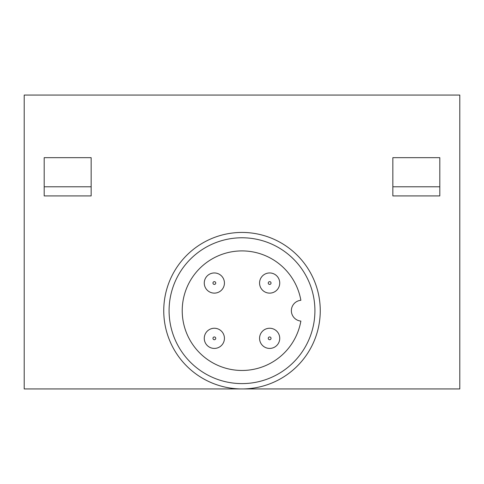 <?xml version="1.0" encoding="UTF-8"?>
<svg xmlns="http://www.w3.org/2000/svg" width="484" height="484" viewBox="0 0 484 484"><rect width="100%" height="100%" fill="white"/><g stroke="black" fill="none" stroke-linecap="round" stroke-linejoin="round"><path stroke-width="0.73" d="M300.866 300.292A59.774 59.774 0 0 0 209.148 260.749A59.774 59.774 0 0 0 209.148 360.628A59.774 59.774 0 0 0 300.866 321.08A10.436 10.436 0 0 1 300.866 300.292M459.8 388.936L24.2 388.936L24.2 95.064L459.8 95.064L459.8 388.936M439.805 186.788L392.851 186.788M91.149 186.788L44.195 186.788M439.805 157.663L392.851 157.663L392.851 195.917L439.805 195.917L439.805 157.663M91.149 157.663L44.195 157.663L44.195 195.917L91.149 195.917L91.149 157.663M163.749 310.686A78.251 78.251 0 0 0 281.125 378.458A78.251 78.251 0 0 0 281.125 242.92A78.251 78.251 0 0 0 163.749 310.686M169.085 310.686A72.915 72.915 0 0 0 278.457 373.836A72.915 72.915 0 0 0 278.457 247.542A72.915 72.915 0 0 0 169.085 310.686M204.266 338.334A10.085 10.085 0 0 0 219.391 347.07A10.085 10.085 0 0 0 219.391 329.604A10.085 10.085 0 0 0 204.266 338.334A10.085 10.085 0 0 0 219.391 347.07A10.085 10.085 0 0 0 219.391 329.604A10.085 10.085 0 0 0 204.266 338.334M259.563 338.334A10.085 10.085 0 0 0 274.694 347.07A10.085 10.085 0 0 0 274.694 329.604A10.085 10.085 0 0 0 259.563 338.334A10.085 10.085 0 0 0 274.694 347.07A10.085 10.085 0 0 0 274.694 329.604A10.085 10.085 0 0 0 259.563 338.334M204.266 283.037A10.085 10.085 0 0 0 219.391 291.773A10.085 10.085 0 0 0 219.391 274.307A10.085 10.085 0 0 0 204.266 283.037A10.085 10.085 0 0 0 219.391 291.773A10.085 10.085 0 0 0 219.391 274.307A10.085 10.085 0 0 0 204.266 283.037M259.563 283.037A10.085 10.085 0 0 0 274.694 291.773A10.085 10.085 0 0 0 274.694 274.307A10.085 10.085 0 0 0 259.563 283.037A10.085 10.085 0 0 0 274.694 291.773A10.085 10.085 0 0 0 274.694 274.307A10.085 10.085 0 0 0 259.563 283.037M212.96 338.334A1.391 1.391 0 0 0 215.047 339.538A1.391 1.391 0 0 0 215.047 337.13A1.391 1.391 0 0 0 212.96 338.334M268.257 338.334A1.391 1.391 0 0 0 270.344 339.538A1.391 1.391 0 0 0 270.344 337.13A1.391 1.391 0 0 0 268.257 338.334M212.96 283.037A1.391 1.391 0 0 0 215.047 284.241A1.391 1.391 0 0 0 215.047 281.833A1.391 1.391 0 0 0 212.96 283.037M268.257 283.037A1.391 1.391 0 0 0 270.344 284.241A1.391 1.391 0 0 0 270.344 281.833A1.391 1.391 0 0 0 268.257 283.037"/></g></svg>
